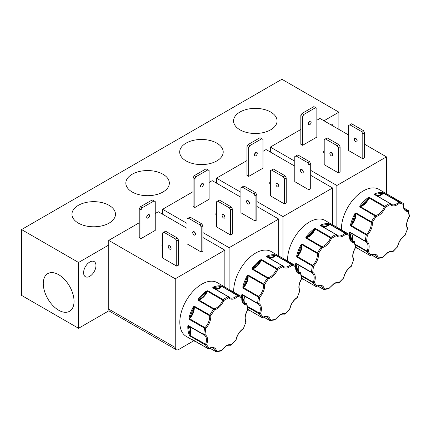 <?xml version="1.0" encoding="UTF-8"?>
<svg xmlns="http://www.w3.org/2000/svg" width="431" height="431" viewBox="0 0 431 431"><rect width="100%" height="100%" fill="white"/><g stroke="black" fill="none" stroke-linecap="round" stroke-linejoin="round"><path stroke-width="0.65" d="M306.155 236.754A31.037 17.919 -60 0 1 314.075 228.856L315.54 228.522A0.808 0.463 120 0 0 315.126 229.066L330.518 237.95A0.808 0.463 -60 0 1 330.933 237.411A0.808 0.409 54.6 0 1 331.568 238.354C329.219 243.44 326.105 246.543 322.232 247.663L305.956 238.084L306.155 236.754L306.586 237.115C309.781 236.043 312.383 233.446 314.404 229.319L315.54 228.522L330.933 237.411A31.037 17.919 -60 0 1 333.443 235.795A31.037 17.919 -60 0 1 335.948 234.512L320.562 225.628L320.89 224.917L321.127 225.435C323.142 227.234 325.75 226.83 328.945 224.206L330.141 224.12A0.808 0.463 120 0 0 329.828 224.195A0.808 0.463 120 0 0 329.656 224.325L345.048 233.214A0.808 0.302 46.6 0 1 345.791 234.071C341.918 237.416 338.804 237.907 336.455 235.531A0.808 0.517 -114 0 0 335.948 234.512A0.808 0.463 -60 0 1 336.288 234.507A0.808 0.463 -60 0 1 336.369 234.572A0.808 0.641 -38.7 0 1 336.514 234.701L337.408 235.477A10.683 6.169 -60 0 1 336.589 234.83M252.286 267.85A31.037 17.919 -60 0 1 260.205 259.952L261.671 259.624A0.808 0.463 120 0 0 261.256 260.168L276.648 269.052A0.808 0.463 -60 0 1 277.063 268.508A0.808 0.409 54.6 0 1 277.699 269.456C275.35 274.536 272.241 277.639 268.368 278.765L252.092 269.181L252.286 267.85L252.717 268.211C255.912 267.145 258.519 264.548 260.534 260.416L261.671 259.624L277.063 268.508A31.037 17.919 -60 0 1 279.574 266.897A31.037 17.919 -60 0 1 282.084 265.615L266.692 256.725L267.021 256.019L267.263 256.537C269.278 258.336 271.88 257.927 275.075 255.308L276.276 255.222A0.808 0.463 120 0 0 275.959 255.297A0.808 0.463 120 0 0 275.786 255.427L291.178 264.311A0.808 0.302 46.6 0 1 291.922 265.167C288.048 268.518 284.934 269.003 282.585 266.633A0.808 0.517 -114 0 0 282.084 265.615A0.808 0.463 -60 0 1 282.418 265.604A0.808 0.463 -60 0 1 282.499 265.674A0.808 0.641 -38.7 0 1 282.644 265.798L283.544 266.579A10.683 6.169 -60 0 1 282.725 265.932M198.416 298.952A31.037 17.919 -60 0 1 206.336 291.054L207.807 290.726A0.808 0.463 120 0 0 207.386 291.264L222.779 300.154A0.808 0.463 -60 0 1 223.199 299.61A0.808 0.409 54.6 0 1 223.829 300.552C221.48 305.638 218.372 308.741 214.498 309.867L198.222 300.283L198.416 298.952L198.853 299.313C202.042 298.247 204.65 295.65 206.665 291.518L207.807 290.726L223.199 299.61A31.037 17.919 -60 0 1 225.704 297.993A31.037 17.919 -60 0 1 228.214 296.711L212.822 287.827L213.151 287.121L213.393 287.639C215.408 289.438 218.011 289.029 221.205 286.41L222.407 286.324A0.808 0.463 120 0 0 222.094 286.394A0.808 0.463 120 0 0 221.917 286.529L237.309 295.413A0.808 0.302 46.6 0 1 238.052 296.269C234.178 299.615 231.07 300.105 228.721 297.735A0.808 0.517 -114 0 0 228.214 296.711A0.808 0.463 -60 0 1 228.554 296.706A0.808 0.463 -60 0 1 228.629 296.776A0.808 0.641 -38.7 0 1 228.78 296.9L229.675 297.681A10.683 6.169 -60 0 1 228.856 297.029M360.025 205.652A31.037 17.919 -60 0 1 367.939 197.754L369.41 197.425A0.808 0.463 120 0 0 368.995 197.964L384.382 206.853A0.808 0.463 -60 0 1 384.802 206.309A0.808 0.409 54.6 0 1 385.438 207.252C383.089 212.338 379.975 215.441 376.101 216.567L359.826 206.982L360.025 205.652L360.456 206.013C363.651 204.946 366.253 202.344 368.268 198.217L369.41 197.425L384.802 206.309A31.037 17.919 -60 0 1 387.307 204.693A31.037 17.919 -60 0 1 389.818 203.41L374.426 194.526L374.754 193.821L374.997 194.333C377.012 196.137 379.619 195.728 382.814 193.11L384.01 193.023A0.808 0.463 120 0 0 383.698 193.093A0.808 0.463 120 0 0 383.525 193.228L398.912 202.112A0.808 0.302 46.6 0 1 399.656 202.969C395.782 206.314 392.673 206.805 390.324 204.434A0.808 0.517 -114 0 0 389.818 203.41A0.808 0.463 -60 0 1 390.157 203.405A0.808 0.463 -60 0 1 390.233 203.475A0.808 0.641 -38.7 0 1 390.384 203.599L391.278 204.375A10.683 6.169 -60 0 1 390.459 203.728M305.854 237.454L306.269 237.503A0.404 0.291 -101.8 0 0 306.446 237.723A0.808 0.463 120 0 0 306.274 237.793A0.808 0.463 120 0 0 305.956 238.084L314.404 229.319L314.075 228.856M251.99 268.556L252.404 268.605A0.404 0.291 -101.8 0 0 252.577 268.825A0.808 0.463 120 0 0 252.404 268.89A0.808 0.463 120 0 0 252.092 269.181L260.534 260.416L260.205 259.952M198.12 299.658L198.535 299.701A0.404 0.291 -101.8 0 0 198.707 299.922A0.808 0.463 120 0 0 198.535 299.992A0.808 0.463 120 0 0 198.222 300.283L206.665 291.518L206.336 291.054M359.723 206.357L360.138 206.401A0.404 0.291 -101.8 0 0 360.316 206.621A0.808 0.463 120 0 0 360.138 206.691A0.808 0.463 120 0 0 359.826 206.982L368.268 198.217L367.939 197.754M338.055 283A0.808 0.652 -72.5 0 0 338.163 283.048C335.835 282.968 334.397 283.248 333.842 283.889L329.042 288.344L334.009 283.517C335.851 282.472 337.505 282.17 338.971 282.607A0.808 0.345 49.5 0 1 338.928 282.892A0.808 0.345 49.5 0 1 338.728 282.925M284.185 314.102A0.808 0.652 -72.5 0 0 284.293 314.151C281.971 314.07 280.527 314.35 279.972 314.986L275.172 319.441L280.139 314.619C281.982 313.574 283.636 313.267 285.106 313.709A0.808 0.345 49.5 0 1 285.058 313.994A0.808 0.345 49.5 0 1 284.859 314.021M230.321 345.204A0.808 0.652 -72.5 0 0 230.423 345.247C228.101 345.172 226.663 345.447 226.103 346.088L221.302 350.543L226.27 345.721C228.112 344.671 229.771 344.369 231.237 344.811A0.808 0.345 49.5 0 1 231.188 345.096A0.808 0.345 49.5 0 1 230.989 345.123M391.924 251.903A0.808 0.652 -72.5 0 0 392.027 251.946C389.705 251.866 388.266 252.146 387.706 252.787L382.906 257.242L387.873 252.415C389.716 251.37 391.375 251.068 392.84 251.51A0.808 0.345 49.5 0 1 392.792 251.79A0.808 0.345 49.5 0 1 392.593 251.823M58.659 274.692A21.755 12.558 -120 0 0 48.013 273.486A21.755 12.558 -120 0 0 44.388 290.839A21.755 12.558 -120 0 0 58.659 310.218A21.755 12.558 -120 0 0 69.763 311.155A21.755 12.558 -120 0 0 72.807 293.651A21.755 12.558 -120 0 0 58.659 274.692M270.706 112.044A21.755 12.558 0 0 0 246.785 109.372A21.755 12.558 0 0 0 233.57 121.192A21.755 12.558 0 0 0 239.938 129.806A21.755 12.558 0 0 0 263.433 132.576A21.755 12.558 0 0 0 277.068 121.192A21.755 12.558 0 0 0 270.706 112.044M216.836 143.14A21.755 12.558 0 0 0 192.916 140.474A21.755 12.558 0 0 0 179.7 152.288A21.755 12.558 0 0 0 186.068 160.903A21.755 12.558 0 0 0 209.563 163.678A21.755 12.558 0 0 0 223.204 152.288A21.755 12.558 0 0 0 216.836 143.14M162.966 174.243A21.755 12.558 0 0 0 139.046 171.57A21.755 12.558 0 0 0 125.836 183.39A21.755 12.558 0 0 0 132.198 192.005A21.755 12.558 0 0 0 155.699 194.78A21.755 12.558 0 0 0 169.335 183.39A21.755 12.558 0 0 0 162.966 174.243M109.097 205.345A21.755 12.558 0 0 0 85.176 202.672A21.755 12.558 0 0 0 71.966 214.493A21.755 12.558 0 0 0 78.334 223.107A21.755 12.558 0 0 0 101.829 225.882A21.755 12.558 0 0 0 115.465 214.493A21.755 12.558 0 0 0 109.097 205.345M83.598 272.721A8.749 5.048 120 0 0 85.408 276.729A8.749 5.048 120 0 0 92.148 274.385A8.749 5.048 120 0 0 95.968 265.582A8.749 5.048 120 0 0 94.157 261.579A8.749 5.048 120 0 0 87.418 263.923A8.749 5.048 120 0 0 83.598 272.721M301.862 169.496A2.015 1.164 -120 0 0 300.854 169.394A2.015 1.164 -120 0 0 300.542 171.01A2.015 1.164 -120 0 0 301.862 172.788A2.015 1.164 -120 0 0 302.869 172.885A2.015 1.164 -120 0 0 303.176 171.269A2.015 1.164 -120 0 0 301.862 169.496M303.225 171.468A2.015 1.164 60 0 1 302.26 169.792M277.402 183.611A2.015 1.164 -120 0 0 276.395 183.514A2.015 1.164 -120 0 0 276.088 185.131A2.015 1.164 -120 0 0 277.402 186.903A2.015 1.164 -120 0 0 278.41 187.006A2.015 1.164 -120 0 0 278.722 185.389A2.015 1.164 -120 0 0 277.402 183.611M278.771 185.589A2.015 1.164 60 0 1 277.806 183.908M255.459 152.773A2.015 1.164 -60 0 1 254.489 154.454M255.858 155.769A2.015 1.164 120 0 0 257.172 153.996A2.015 1.164 120 0 0 256.865 152.38A2.015 1.164 120 0 0 255.858 152.477A2.015 1.164 120 0 0 254.543 154.255A2.015 1.164 120 0 0 254.85 155.871A2.015 1.164 120 0 0 255.858 155.769M270.334 184.468A4.838 2.791 180 0 1 269.687 183.073A4.838 2.791 180 0 1 270.334 181.677M247.992 200.593A2.015 1.164 -120 0 0 246.985 200.496A2.015 1.164 -120 0 0 246.672 202.112A2.015 1.164 -120 0 0 247.992 203.885A2.015 1.164 -120 0 0 248.999 203.987A2.015 1.164 -120 0 0 249.307 202.371A2.015 1.164 -120 0 0 247.992 200.593M249.36 202.57A2.015 1.164 60 0 1 248.391 200.889M223.538 214.713A2.015 1.164 -120 0 0 222.531 214.611A2.015 1.164 -120 0 0 222.218 216.227A2.015 1.164 -120 0 0 223.538 218.005A2.015 1.164 -120 0 0 224.546 218.102A2.015 1.164 -120 0 0 224.853 216.491A2.015 1.164 -120 0 0 223.538 214.713M224.907 216.691A2.015 1.164 60 0 1 223.937 215.01M201.589 183.875A2.015 1.164 -60 0 1 200.62 185.556M201.988 186.871A2.015 1.164 120 0 0 203.308 185.093A2.015 1.164 120 0 0 202.996 183.482A2.015 1.164 120 0 0 201.988 183.579A2.015 1.164 120 0 0 200.674 185.357A2.015 1.164 120 0 0 200.981 186.973A2.015 1.164 120 0 0 201.988 186.871M216.47 215.565A4.838 2.791 180 0 1 215.823 214.169A4.838 2.791 180 0 1 216.47 212.774M169.669 245.815A2.015 1.164 -120 0 0 168.661 245.713A2.015 1.164 -120 0 0 168.354 247.329A2.015 1.164 -120 0 0 169.669 249.107A2.015 1.164 -120 0 0 170.676 249.204A2.015 1.164 -120 0 0 170.983 247.588A2.015 1.164 -120 0 0 169.669 245.815M171.037 247.787A2.015 1.164 60 0 1 170.067 246.112M162.6 246.667A4.838 2.791 180 0 1 161.954 245.271A4.838 2.791 180 0 1 162.6 243.876M147.72 214.977A2.015 1.164 -60 0 1 146.755 216.653M148.124 217.973A2.015 1.164 120 0 0 149.438 216.195A2.015 1.164 120 0 0 149.131 214.579A2.015 1.164 120 0 0 148.124 214.681A2.015 1.164 120 0 0 146.804 216.454A2.015 1.164 120 0 0 147.111 218.07A2.015 1.164 120 0 0 148.124 217.973M194.122 231.695A2.015 1.164 -120 0 0 193.115 231.598A2.015 1.164 -120 0 0 192.808 233.209A2.015 1.164 -120 0 0 194.122 234.987A2.015 1.164 -120 0 0 195.13 235.084A2.015 1.164 -120 0 0 195.442 233.473A2.015 1.164 -120 0 0 194.122 231.695M195.491 233.672A2.015 1.164 60 0 1 194.521 231.991M331.272 152.515A2.015 1.164 -120 0 0 330.265 152.412A2.015 1.164 -120 0 0 329.957 154.029A2.015 1.164 -120 0 0 331.272 155.801A2.015 1.164 -120 0 0 332.279 155.903A2.015 1.164 -120 0 0 332.592 154.287A2.015 1.164 -120 0 0 331.272 152.515M332.64 154.487A2.015 1.164 60 0 1 331.671 152.811M355.726 138.394A2.015 1.164 -120 0 0 354.718 138.292A2.015 1.164 -120 0 0 354.411 139.908A2.015 1.164 -120 0 0 355.726 141.686A2.015 1.164 -120 0 0 356.733 141.783A2.015 1.164 -120 0 0 357.046 140.172A2.015 1.164 -120 0 0 355.726 138.394M357.094 140.366A2.015 1.164 60 0 1 356.125 138.69M309.329 121.677A2.015 1.164 -60 0 1 308.359 123.352M309.727 124.672A2.015 1.164 120 0 0 311.042 122.894A2.015 1.164 120 0 0 310.735 121.278A2.015 1.164 120 0 0 309.727 121.38A2.015 1.164 120 0 0 308.407 123.153A2.015 1.164 120 0 0 308.72 124.769A2.015 1.164 120 0 0 309.727 124.672M324.204 153.366A4.838 2.791 180 0 1 323.557 151.971A4.838 2.791 180 0 1 324.204 150.575M320.89 224.917A31.037 17.919 -60 0 1 328.805 223.678L345.533 233.009A31.037 17.919 -60 0 1 348.959 234.259L325.017 220.435A31.037 17.919 120 0 0 309.501 221.97A31.037 17.919 120 0 0 287.569 261.019M295.553 265.641A31.037 17.919 -60 0 1 295.537 264.117L296.14 263.379L311.532 272.263A0.808 0.436 2.9 0 0 312.669 272.306C315.444 274.024 316.015 277.456 314.393 282.607A0.808 0.614 154.4 0 1 313.305 282.838L301.474 276.007M320.976 225.688A0.808 0.463 120 0 0 320.896 225.618L336.514 234.701A0.808 0.641 -38.7 0 1 336.455 235.531L331.568 238.354L330.518 237.95A10.683 6.169 -60 0 1 321.838 246.607A0.808 0.463 -60 0 0 321.661 246.677A0.808 0.463 -60 0 0 321.348 246.968A31.037 17.919 -60 0 0 317.507 252.911A0.808 0.463 -60 0 0 317.351 253.541A10.683 6.169 -60 0 1 312.734 265.442A0.808 0.463 -60 0 0 312.405 266.056A31.037 17.919 -60 0 0 311.532 272.263A0.808 0.463 -60 0 0 311.699 272.672A0.808 0.463 -60 0 0 311.715 272.683A0.808 0.657 -64.6 0 0 312.669 272.306L313.52 266.256L312.734 265.442L297.342 256.558A0.808 0.463 120 0 0 297.013 257.167L296.722 255.68L297.277 255.798C300.154 252.361 301.538 248.789 301.436 245.083L302.115 244.027L318.487 253.455C318.762 257.894 317.108 262.161 313.52 266.256A0.808 0.312 -167.4 0 1 312.405 266.056L297.013 257.167L301.436 245.083L300.935 244.824L302.115 244.027A0.808 0.463 120 0 0 301.964 244.652L317.351 253.541A0.808 0.523 -7.1 0 0 318.487 253.455L322.232 247.663A0.808 0.587 78.2 0 0 321.838 246.607L306.446 237.723A10.683 6.169 120 0 0 315.126 229.066L314.786 228.543M267.021 256.019A31.037 17.919 -60 0 1 274.94 254.78L291.663 264.111A31.037 17.919 -60 0 1 295.09 265.361L271.147 251.537A31.037 17.919 120 0 0 255.631 253.072A31.037 17.919 120 0 0 233.704 292.116M241.683 296.743A31.037 17.919 -60 0 1 241.667 295.213L242.276 294.481L257.663 303.365A0.808 0.436 2.9 0 0 258.805 303.402C261.574 305.121 262.15 308.558 260.529 313.703A0.808 0.614 154.4 0 1 259.435 313.94L247.604 307.109M241.856 294.669A0.404 0.318 48.4 0 0 242.2 294.885L242.276 294.481A0.808 0.463 120 0 0 242.437 294.885A0.808 0.463 120 0 0 242.459 294.896L257.813 303.763A0.808 0.463 -60 0 0 257.851 303.785A0.808 0.657 -64.6 0 0 258.805 303.402L259.651 297.358L258.864 296.544L243.477 287.655A0.808 0.463 120 0 0 243.143 288.269L242.852 286.782L243.407 286.901C246.284 283.458 247.669 279.886 247.566 276.179L248.245 275.129L264.618 284.557C264.898 288.996 263.239 293.263 259.651 297.358A0.808 0.312 -167.4 0 1 258.535 297.153L243.143 288.269L247.566 276.179L247.065 275.926L248.245 275.129A0.808 0.463 120 0 0 248.094 275.754L263.486 284.638A0.808 0.523 -7.1 0 0 264.618 284.557L268.368 278.765A0.808 0.587 78.2 0 0 267.969 277.709L252.577 268.825A10.683 6.169 120 0 0 261.256 260.168L260.922 259.645M213.151 287.121A31.037 17.919 -60 0 1 221.071 285.877L237.799 295.208A31.037 17.919 -60 0 1 241.22 296.458L217.278 282.639A31.037 17.919 120 0 0 201.762 284.174A31.037 17.919 120 0 0 181.489 311.521A31.037 17.919 120 0 0 186.246 336.395L194.225 341.002A31.037 17.919 -60 0 1 192.668 339.903L208.076 348.609A0.808 0.652 -45.6 0 0 209.105 348.28C213.07 346.476 215.608 347.472 216.712 351.265A0.808 0.625 90 0 1 215.888 351.669A0.808 0.463 -60 0 1 215.737 351.631A0.808 0.463 -60 0 1 215.586 351.394L210.01 348.178M208.329 348.684A0.808 0.463 -60 0 1 208.13 348.652L208.911 348.668A0.808 0.485 -118 0 0 209.105 348.28L206.659 344.805L190.195 335.577A0.808 0.463 120 0 0 190.173 336.153L189.263 335.054A0.404 0.302 -22.4 0 0 189.812 334.946C191.03 330.749 190.545 327.872 188.369 326.321L188.406 325.577L203.798 334.467A0.808 0.436 2.9 0 0 204.935 334.504C207.704 336.223 208.281 339.655 206.659 344.805A0.808 0.614 154.4 0 1 205.565 345.042L190.173 336.153L188.369 326.321L187.797 326.315L188.406 325.577A0.808 0.463 120 0 0 188.573 325.987A0.808 0.463 120 0 0 188.589 325.998L203.944 334.86M213.243 287.886A0.808 0.463 120 0 0 213.162 287.822L228.78 296.9A0.808 0.641 -38.7 0 1 228.721 297.735L223.829 300.552L222.779 300.154A10.683 6.169 -60 0 1 214.099 308.812A0.808 0.463 -60 0 0 213.927 308.876A0.808 0.463 -60 0 0 213.614 309.167A31.037 17.919 -60 0 0 209.768 315.115A0.808 0.463 -60 0 0 209.617 315.74A10.683 6.169 -60 0 1 205 327.641A0.808 0.463 -60 0 0 204.666 328.255A31.037 17.919 -60 0 0 203.798 334.467A0.808 0.463 -60 0 0 203.96 334.876A0.808 0.463 -60 0 1 203.96 334.876A0.808 0.657 -64.6 0 0 204.935 334.504L205.786 328.454L205 327.641L189.608 318.757A0.808 0.463 120 0 0 189.279 319.371L188.983 317.884L189.538 317.997C192.415 314.56 193.805 310.988 193.697 307.281L194.376 306.225L210.754 315.654C211.028 320.093 209.374 324.36 205.786 328.454A0.808 0.312 -167.4 0 1 204.666 328.255L189.279 319.371L193.697 307.281L193.196 307.023L194.376 306.225A0.808 0.463 120 0 0 194.225 306.856L209.617 315.74A0.808 0.523 -7.1 0 0 210.754 315.654L214.498 309.867A0.808 0.587 78.2 0 0 214.099 308.812L198.707 299.922A10.683 6.169 120 0 0 207.386 291.264L207.052 290.747M374.754 193.821A31.037 17.919 -60 0 1 382.674 192.576L399.402 201.907A31.037 17.919 -60 0 1 402.823 203.157L378.881 189.338A31.037 17.919 120 0 0 363.371 190.874A31.037 17.919 120 0 0 341.438 229.917M349.417 234.539A31.037 17.919 -60 0 1 349.406 233.015L350.01 232.277L365.402 241.161A0.808 0.436 2.9 0 0 366.539 241.204C369.308 242.922 369.884 246.354 368.263 251.505A0.808 0.614 154.4 0 1 367.169 251.736L355.338 244.91M374.846 194.586A0.808 0.463 120 0 0 374.765 194.521L390.384 203.599A0.808 0.641 -38.7 0 1 390.324 204.434L385.438 207.252L384.382 206.853A10.683 6.169 -60 0 1 375.703 215.511A0.808 0.463 -60 0 0 375.53 215.575A0.808 0.463 -60 0 0 375.218 215.866A31.037 17.919 -60 0 0 371.371 221.814A0.808 0.463 -60 0 0 371.22 222.439A10.683 6.169 -60 0 1 366.603 234.34A0.808 0.463 -60 0 0 366.275 234.954A31.037 17.919 -60 0 0 365.402 241.161A0.808 0.463 -60 0 0 365.569 241.57A0.808 0.463 -60 0 0 365.585 241.581A0.808 0.657 -64.6 0 0 366.539 241.204L367.39 235.154L366.603 234.34L351.211 225.456A0.808 0.463 120 0 0 350.882 226.065L350.586 224.583L351.141 224.696C354.023 221.259 355.408 217.687 355.3 213.981L355.979 212.925L372.357 222.353C372.632 226.792 370.978 231.059 367.39 235.154A0.808 0.312 -167.4 0 1 366.275 234.954L350.882 226.065L355.3 213.981L354.799 213.722L355.979 212.925A0.808 0.463 120 0 0 355.828 213.555L371.22 222.439A0.808 0.523 -7.1 0 0 372.357 222.353L376.101 216.567A0.808 0.587 78.2 0 0 375.703 215.511L360.316 206.621A10.683 6.169 120 0 0 368.995 197.964L368.656 197.446M323.967 120.782L338.885 112.168L281.885 79.261L21.55 229.561L21.55 295.386L78.555 328.293L109.097 310.659M338.885 112.168L338.885 129.397M78.555 328.293L78.555 262.474L108.731 245.05M333.325 126.181A8.749 5.048 120 0 0 331.859 124.343A8.749 5.048 120 0 0 329.532 123.993M21.55 229.561L78.555 262.474M246.963 160.574L216.47 178.181L216.47 183.121M294.793 166.14L266.062 149.552L262.985 151.329M193.099 191.676L162.6 209.283L162.6 214.218M240.924 197.236L212.192 180.654L209.116 182.426M108.731 309.102A4.838 2.791 120 0 0 109.733 311.317L176.257 349.724A4.838 2.791 -60 0 1 175.255 347.51L108.731 309.102L108.731 240.385L175.255 278.792L175.255 347.51M187.054 228.338L158.322 211.75L155.246 213.528M139.229 222.779L108.731 240.385M300.833 129.478L270.334 147.084L270.334 152.019M348.657 135.038L319.931 118.45L316.85 120.227M332.587 224.804L332.587 187.959L310.697 175.32M303.041 170.902L302.584 170.633M256.828 201.482L282.989 216.588L282.989 258.374M216.47 178.181L240.924 192.301M307.718 162.676L309.485 161.652L310.697 163.748L310.697 188.81L308.93 189.834L294.793 181.672L294.793 156.609L296 155.909L307.718 162.676L308.93 164.771L308.93 189.834M283.264 176.791L285.031 175.773L286.238 177.868L286.238 202.931L284.471 203.949L270.334 195.793L270.334 170.724L271.546 170.029L283.264 176.791L284.471 178.887L284.471 203.949M262.985 168.176L248.73 176.408L246.963 175.385L246.963 146.637L248.175 144.541L249.942 145.559L261.773 138.728L262.985 139.428L262.985 168.176M282.989 216.588L332.587 187.959M278.717 255.906L278.717 219.056L256.828 206.422M249.172 201.999L248.714 201.735M202.958 232.584L229.125 247.69L229.125 289.476M162.6 209.283L187.054 223.403M253.848 193.778L255.615 192.754L256.828 194.85L256.828 219.912L255.06 220.936L240.924 212.774L240.924 187.706L242.13 187.011L253.848 193.778L255.06 195.868L255.06 220.936M229.394 207.893L231.161 206.875L232.374 208.97L232.374 234.033L230.607 235.051L216.47 226.889L216.47 201.827L217.677 201.126L229.394 207.893L230.607 209.989L230.607 235.051M209.116 199.278L194.866 207.505L193.099 206.487L193.099 177.734L194.306 175.643L196.073 176.662L207.904 169.83L209.116 170.531L209.116 199.278M229.125 247.69L278.717 219.056M224.847 287.008L224.847 250.158L202.958 237.519M195.302 233.101L194.844 232.837M176.257 349.724A4.838 2.791 -60 0 0 178.676 349.482L193.794 340.754M176.737 241.091L178.504 240.067L178.504 265.135L176.737 266.153L162.6 257.991L162.6 232.929L163.807 232.228L175.53 238.995L176.737 241.091L176.737 266.153M175.255 278.792L224.847 250.158M155.246 230.38L140.996 238.607L139.229 237.589L139.229 208.836L140.436 206.74L142.203 207.764L154.039 200.932L155.246 201.627L155.246 230.38M199.984 224.874L201.751 223.856L202.958 225.952L202.958 251.014L201.191 252.033L187.054 243.871L187.054 218.808L188.266 218.108L199.984 224.874L201.191 226.97L201.191 252.033M386.451 193.708L386.451 156.857L364.561 144.218M356.906 139.8L356.448 139.536M310.697 170.385L336.859 185.492L336.859 227.272M270.334 147.084L294.793 161.199M337.134 145.694L338.901 144.671L340.107 146.766L340.107 171.829L338.34 172.853L324.204 164.69L324.204 139.628L325.416 138.927L337.134 145.694L338.34 147.785L338.34 172.853M361.587 131.574L363.355 130.555L364.561 132.651L364.561 157.714L362.794 158.732L348.657 150.57L348.657 125.507L349.87 124.807L361.587 131.574L362.794 133.669L362.794 158.732M316.85 137.08L302.6 145.306L300.833 144.283L300.833 115.535L302.045 113.439L303.812 114.463L315.643 107.631L316.85 108.326L316.85 137.08M336.859 185.492L386.451 156.857M309.485 161.652L297.767 154.891L296 155.909M285.031 175.773L273.313 169.006L271.546 170.029M248.73 176.408L248.73 147.655L249.942 145.559M261.773 138.728L260.006 137.71L248.175 144.541M255.615 192.754L243.898 185.987L242.13 187.011M231.161 206.875L219.444 200.108L217.677 201.126M194.866 207.505L194.866 178.757L196.073 176.662M207.904 169.83L206.137 168.812L194.306 175.643M178.504 240.067L177.297 237.971L165.574 231.21L163.807 232.228M140.996 238.607L140.996 209.854L142.203 207.764M154.039 200.932L152.272 199.909L140.436 206.74M201.751 223.856L190.033 217.089L188.266 218.108M338.901 144.671L327.183 137.909L325.416 138.927M363.355 130.555L351.637 123.789L349.87 124.807M302.6 145.306L302.6 116.553L303.812 114.463M315.643 107.631L313.876 106.608L302.045 113.439M310.697 163.748L308.93 164.771M286.238 177.868L284.471 178.887M248.73 147.655L246.963 146.637M256.828 194.85L255.06 195.868M232.374 208.97L230.607 209.989M194.866 178.757L193.099 177.734M175.53 238.995L177.297 237.971M140.996 209.854L139.229 208.836M202.958 225.952L201.191 226.97M340.107 146.766L338.34 147.785M364.561 132.651L362.794 133.669M302.6 116.553L300.833 115.535M343.604 278.227L343.793 277.833A0.808 0.356 -170.3 0 1 343.566 278.027L338.971 282.607A0.808 0.652 -72.5 0 1 338.163 283.048L338.928 282.892L343.566 278.027C344.671 272.958 347.208 269.041 351.179 266.261L353.619 259.963C351.998 256.687 352.574 252.588 355.349 247.669A0.808 0.49 -3.1 0 0 355.58 247.297L354.702 242.039A0.808 0.576 163.2 0 1 354.497 242.605C350.909 242.648 349.255 240.293 349.536 235.536A0.808 0.657 -57.3 0 0 349.401 234.529L349.401 234.529A0.808 0.657 -57.3 0 0 349.379 234.512A31.037 17.919 -60 0 0 348.959 234.259L349.762 235.294A0.808 0.399 6.3 0 0 349.67 235.073M353.759 259.731L353.738 259.209A0.808 0.63 148.4 0 1 353.619 259.963L351.179 266.261A0.808 0.447 58 0 1 351.033 266.617L351.335 266.277M354.476 241.769A0.808 0.576 163.2 0 1 354.702 242.039L354.33 241.575A0.808 0.463 -60 0 1 354.476 241.769M337.408 235.477A10.683 6.169 -60 0 0 345.048 233.214A0.808 0.463 -60 0 1 345.22 233.079A0.808 0.463 -60 0 1 345.533 233.009A0.808 0.646 100.5 0 1 345.791 234.071L349.536 235.536A0.808 0.399 6.3 0 0 349.762 235.294C349.552 238.305 350.187 240.229 351.674 241.064A10.683 6.169 -60 0 0 354.147 241.538A0.808 0.609 84.1 0 1 354.497 242.605L355.349 247.669L355.58 247.297M329.446 223.84L329.656 224.325A10.683 6.169 120 0 1 323.379 227.051M328.805 223.678A0.404 0.318 96.8 0 1 328.945 224.206L320.847 225.483A0.404 0.323 -38.7 0 0 320.901 225.623A0.808 0.463 120 0 0 320.562 225.628L320.847 225.483A0.404 0.35 13.8 0 0 320.513 225.241M301.468 244.232L301.964 244.652A10.683 6.169 120 0 1 297.342 256.558L296.717 256.483M295.72 263.567A0.404 0.318 48.4 0 0 296.07 263.783L296.14 263.379A0.808 0.463 120 0 0 296.307 263.788A0.808 0.463 120 0 0 296.329 263.799L311.678 272.661M295.537 264.117L296.108 264.122L296.07 263.783A0.404 0.329 -64.6 0 1 296.307 263.788L311.974 272.818A10.683 6.169 -60 0 1 313.321 282.262L301.366 275.355M316.063 286.486A0.808 0.463 -60 0 1 315.864 286.453L301.705 278.275L315.81 286.41A0.808 0.652 -45.6 0 0 316.839 286.082C320.809 284.277 323.347 285.268 324.446 289.061A0.808 0.625 90 0 1 323.622 289.47A0.808 0.463 -60 0 1 323.476 289.433A0.808 0.463 -60 0 1 323.32 289.196L317.744 285.979M317.588 286.033L323.875 289.54L328.702 288.786A0.808 0.56 -106.8 0 0 329.042 288.344L324.446 289.061A0.808 0.555 168 0 1 323.32 289.196A10.683 6.169 -60 0 0 321.284 286.065C321.203 285.22 316.672 285.985 316.645 286.464A0.808 0.485 -118 0 0 316.839 286.082L314.393 282.607L313.321 282.262A0.808 0.463 -60 0 0 313.305 282.838A31.037 17.919 -60 0 0 315.81 286.41A0.808 0.463 -60 0 0 315.864 286.453L316.645 286.464M289.74 309.323L289.923 308.935A0.808 0.356 -170.3 0 1 289.697 309.129L285.106 313.709A0.808 0.652 -72.5 0 1 284.293 314.151L285.058 313.994L289.697 309.129C290.801 304.06 293.339 300.138 297.309 297.363L299.755 291.065C298.133 287.784 298.705 283.69 301.479 278.771A0.808 0.49 -3.1 0 0 301.716 278.399L300.833 273.141A0.808 0.576 163.2 0 1 300.633 273.701C297.045 273.75 295.391 271.395 295.666 266.638A0.808 0.657 -57.3 0 0 295.531 265.631L295.531 265.631A0.808 0.657 -57.3 0 0 295.51 265.615A31.037 17.919 -60 0 0 295.09 265.361L295.898 266.396A0.808 0.399 6.3 0 0 295.801 266.175M299.895 290.833L299.868 290.311A0.808 0.63 148.4 0 1 299.755 291.065L297.309 297.363A0.808 0.447 58 0 1 297.164 297.719L297.471 297.374M300.606 272.871A0.808 0.576 163.2 0 1 300.833 273.141L300.466 272.678A0.808 0.463 -60 0 1 300.606 272.871M283.544 266.579A10.683 6.169 -60 0 0 291.178 264.311A0.808 0.463 -60 0 1 291.351 264.181A0.808 0.463 -60 0 1 291.663 264.111A0.808 0.646 100.5 0 1 291.922 265.167L295.666 266.638A0.808 0.399 6.3 0 0 295.898 266.396C295.682 269.402 296.318 271.325 297.805 272.166A10.683 6.169 -60 0 0 300.278 272.64A0.808 0.609 84.1 0 1 300.633 273.701L301.479 278.771L301.716 278.399M275.576 254.942L275.786 255.427A10.683 6.169 120 0 1 269.51 258.153M274.94 254.78A0.404 0.318 96.8 0 1 275.075 255.308L266.978 256.58A0.404 0.323 -38.7 0 0 267.031 256.72A0.808 0.463 120 0 0 266.692 256.725L266.978 256.58A0.404 0.35 13.8 0 0 266.644 256.343M247.604 275.334L248.094 275.754A10.683 6.169 120 0 1 243.477 287.655L242.847 287.585M241.667 295.213L242.238 295.224L242.2 294.885A0.404 0.329 -64.6 0 1 242.437 294.885L257.83 303.774A0.808 0.463 -60 0 1 257.663 303.365A31.037 17.919 -60 0 1 258.535 297.153A0.808 0.463 -60 0 1 258.864 296.544A10.683 6.169 -60 0 0 263.486 284.638A0.808 0.463 -60 0 1 263.637 284.013A31.037 17.919 -60 0 1 267.479 278.07A0.808 0.463 -60 0 1 267.796 277.779A0.808 0.463 -60 0 1 267.969 277.709A10.683 6.169 -60 0 0 276.648 269.052L277.699 269.456L282.585 266.633A0.808 0.641 -38.7 0 0 282.644 265.798L267.031 256.72A0.808 0.463 120 0 1 267.107 256.79M247.836 309.366L261.94 317.512A0.808 0.652 -45.6 0 0 262.969 317.184C266.94 315.373 269.477 316.37 270.576 320.163A0.808 0.625 90 0 1 269.752 320.572A0.808 0.463 -60 0 1 269.607 320.535A0.808 0.463 -60 0 1 269.45 320.298L263.88 317.076M263.724 317.135L270.011 320.642L274.833 319.883A0.808 0.56 -106.8 0 0 275.172 319.441L270.576 320.163A0.808 0.555 168 0 1 269.45 320.298A10.683 6.169 -60 0 0 267.414 317.162C267.333 316.316 262.802 317.081 262.781 317.566A0.808 0.485 -118 0 0 262.969 317.184L260.529 313.703L247.496 306.457M235.87 340.425L236.053 340.032A0.808 0.356 -170.3 0 1 235.832 340.226L231.237 344.811A0.808 0.652 -72.5 0 1 230.423 345.247L231.188 345.096L235.832 340.226C236.931 335.162 239.469 331.24 243.44 328.465L245.885 322.162C244.264 318.886 244.84 314.792 247.609 309.873A0.808 0.49 -3.1 0 0 247.847 309.501L246.963 304.243A0.808 0.576 163.2 0 1 246.764 304.803C243.176 304.852 241.522 302.492 241.796 297.735A0.808 0.657 -57.3 0 0 241.662 296.727L241.662 296.727A0.808 0.657 -57.3 0 0 241.64 296.717A31.037 17.919 -60 0 0 241.22 296.458L242.028 297.492A0.808 0.399 6.3 0 0 241.931 297.271M246.026 321.935L245.999 321.413A0.808 0.63 148.4 0 1 245.885 322.162L243.44 328.465A0.808 0.447 58 0 1 243.299 328.815L243.601 328.476M246.737 303.968A0.808 0.576 163.2 0 1 246.963 304.243L246.597 303.774A0.808 0.463 -60 0 1 246.737 303.968M229.675 297.681A10.683 6.169 -60 0 0 237.309 295.413A0.808 0.463 -60 0 1 237.481 295.283A0.808 0.463 -60 0 1 237.799 295.208A0.808 0.646 100.5 0 1 238.052 296.269L241.796 297.735A0.808 0.399 6.3 0 0 242.028 297.492C241.818 300.504 242.454 302.427 243.935 303.268A10.683 6.169 -60 0 0 246.408 303.742A0.808 0.609 84.1 0 1 246.764 304.803L247.609 309.873L247.847 309.501M221.706 286.039L221.917 286.529A10.683 6.169 120 0 1 215.64 289.249M221.071 285.877A0.404 0.318 96.8 0 1 221.205 286.41L213.108 287.682A0.404 0.323 -38.7 0 0 213.162 287.822A0.808 0.463 120 0 0 212.822 287.827L213.108 287.682A0.404 0.35 13.8 0 0 212.774 287.445M193.734 306.436L194.225 306.856A10.683 6.169 120 0 1 189.608 318.757L188.983 318.687M187.986 325.766A0.404 0.318 48.4 0 0 188.336 325.987A0.404 0.329 -64.6 0 1 188.573 325.987L204.24 335.016A10.683 6.169 -60 0 1 205.582 344.461A0.808 0.463 -60 0 0 205.565 345.042A31.037 17.919 -60 0 0 208.076 348.609A0.808 0.463 -60 0 0 208.13 348.652L192.738 339.768A0.808 0.463 120 0 0 192.802 339.795M189.635 335.625L190.195 335.577A10.683 6.169 120 0 0 189.101 326.294M192.495 339.698A0.404 0.399 55.5 0 0 192.743 339.768A0.808 0.463 120 0 1 192.684 339.725L192.916 339.72M192.668 339.903A0.404 0.329 -49.6 0 0 192.975 339.903M209.854 348.237L216.141 351.739L220.968 350.985A0.808 0.56 -106.8 0 0 221.302 350.543L216.712 351.265A0.808 0.555 168 0 1 215.586 351.394A10.683 6.169 -60 0 0 213.544 348.264C213.464 347.418 208.933 348.183 208.911 348.668M397.474 247.125L397.657 246.731A0.808 0.356 -170.3 0 1 397.436 246.925L392.84 251.51A0.808 0.652 -72.5 0 1 392.027 251.946L392.792 251.79L397.436 246.925C398.54 241.861 401.072 237.939 405.043 235.159L407.489 228.861C405.867 225.585 406.444 221.491 409.213 216.572A0.808 0.49 -3.1 0 0 409.45 216.2L408.566 210.937A0.808 0.576 163.2 0 1 408.367 211.502C404.779 211.551 403.125 209.191 403.4 204.434A0.808 0.657 -57.3 0 0 403.265 203.427L403.265 203.427A0.808 0.657 -57.3 0 0 403.244 203.416A31.037 17.919 -60 0 0 402.823 203.157L403.631 204.192A0.808 0.399 6.3 0 0 403.535 203.971M407.629 228.629L407.607 228.112A0.808 0.63 148.4 0 1 407.489 228.861L405.043 235.159A0.808 0.447 58 0 1 404.903 235.515L405.205 235.175M408.346 210.667A0.808 0.576 163.2 0 1 408.566 210.937L408.2 210.473A0.808 0.463 -60 0 1 408.346 210.667M391.278 204.375A10.683 6.169 -60 0 0 398.912 202.112A0.808 0.463 -60 0 1 399.09 201.983A0.808 0.463 -60 0 1 399.402 201.907A0.808 0.646 100.5 0 1 399.656 202.969L403.4 204.434A0.808 0.399 6.3 0 0 403.631 204.192C403.421 207.203 404.057 209.127 405.539 209.967A10.683 6.169 -60 0 0 408.012 210.441A0.808 0.609 84.1 0 1 408.367 211.502L409.213 216.572L409.45 216.2M383.31 192.738L383.525 193.228A10.683 6.169 120 0 1 377.244 195.949M382.674 192.576A0.404 0.318 96.8 0 1 382.814 193.11L374.711 194.381A0.404 0.323 -38.7 0 0 374.765 194.521A0.808 0.463 120 0 0 374.426 194.526L374.711 194.381A0.404 0.35 13.8 0 0 374.377 194.144M355.338 213.135L355.828 213.555A10.683 6.169 120 0 1 351.211 225.456L350.586 225.386M349.589 232.465A0.404 0.318 48.4 0 0 349.94 232.681L350.01 232.277A0.808 0.463 120 0 0 350.177 232.686L365.547 241.559M349.406 233.015L349.972 233.02L349.94 232.681A0.404 0.329 -64.6 0 1 350.177 232.686A0.808 0.463 120 0 0 350.193 232.697L365.844 241.716A10.683 6.169 -60 0 1 367.19 251.16L355.23 244.258M369.933 255.384A0.808 0.463 -60 0 1 369.733 255.351L355.575 247.178L369.679 255.308A0.808 0.652 -45.6 0 0 370.708 254.98C374.679 253.175 377.211 254.166 378.316 257.964A0.808 0.625 90 0 1 377.491 258.368A0.808 0.463 -60 0 1 377.34 258.331A0.808 0.463 -60 0 1 377.19 258.094L371.614 254.877M371.457 254.936L377.745 258.438L382.572 257.684A0.808 0.56 -106.8 0 0 382.906 257.242L378.316 257.964A0.808 0.555 168 0 1 377.19 258.094A10.683 6.169 -60 0 0 375.148 254.963C375.067 254.118 370.536 254.883 370.515 255.362A0.808 0.485 -118 0 0 370.708 254.98L368.263 251.505L367.19 251.16A0.808 0.463 -60 0 0 367.169 251.736A31.037 17.919 -60 0 0 369.679 255.308A0.808 0.463 -60 0 0 369.733 255.351L370.515 255.362M297.961 271.228L296.108 264.122L296.824 270.571M244.091 302.33L242.238 295.224L242.955 301.673M351.825 240.126L349.972 233.02L350.689 239.474M304.372 279.816A31.037 17.919 -60 0 1 301.959 278.803A31.037 17.919 -60 0 1 301.689 278.642L304.399 279.832M296.722 255.68A31.037 17.919 -60 0 1 300.935 244.824M250.503 310.918A31.037 17.919 -60 0 1 248.094 309.9A31.037 17.919 -60 0 1 247.825 309.738M262.199 317.588A0.808 0.463 -60 0 1 262 317.55A0.808 0.463 -60 0 1 261.94 317.512A31.037 17.919 -60 0 1 259.435 313.94A0.808 0.463 -60 0 1 259.451 313.359A10.683 6.169 -60 0 0 258.104 303.92A10.683 6.169 -60 0 0 257.916 303.817M242.852 286.782A31.037 17.919 -60 0 1 247.065 275.926M196.638 342.015A31.037 17.919 -60 0 1 194.225 341.002L196.665 342.031M189.263 335.054A31.037 17.919 -60 0 1 187.797 326.315M188.983 317.884A31.037 17.919 -60 0 1 193.196 307.023M358.242 248.714A31.037 17.919 -60 0 1 355.828 247.701A31.037 17.919 -60 0 1 355.559 247.539M350.586 224.583A31.037 17.919 -60 0 1 354.799 213.722M350.177 239.248L354.147 241.538A0.808 0.463 -60 0 1 354.33 241.575L350.139 239.151M296.307 270.345L300.278 272.64A0.808 0.463 -60 0 1 300.466 272.678L296.269 270.253M242.437 301.447L246.408 303.742A0.808 0.463 -60 0 1 246.597 303.774L242.4 301.355M404.041 208.146L408.012 210.441A0.808 0.463 -60 0 1 408.2 210.473L404.003 208.054M298.473 271.525A10.683 6.169 120 0 0 296.835 264.09M244.603 302.627A10.683 6.169 120 0 0 242.965 295.192M352.342 240.428A10.683 6.169 120 0 0 350.705 232.993M250.535 310.934L247.82 309.744M358.269 248.73L355.559 247.545M262.781 317.566L262 317.55L247.841 309.377M328.702 288.786L329.139 288.468M257.83 303.774L258.104 303.92M274.833 319.883L275.269 319.565M220.968 350.985L221.399 350.667M382.572 257.684L383.003 257.366M353.738 259.209C352.256 256.359 352.833 252.544 355.462 247.766M343.793 277.833C344.848 272.985 347.262 269.246 351.033 266.617M299.868 290.311C298.387 287.461 298.963 283.646 301.598 278.862M289.923 308.935C290.979 304.081 293.392 300.342 297.164 297.719M245.999 321.413C244.522 318.563 245.094 314.743 247.728 309.964M236.053 340.032C237.115 335.183 239.528 331.444 243.299 328.815M407.607 228.112C406.126 225.257 406.702 221.442 409.331 216.664M397.657 246.731C398.718 241.883 401.132 238.144 404.903 235.515"/></g></svg>
